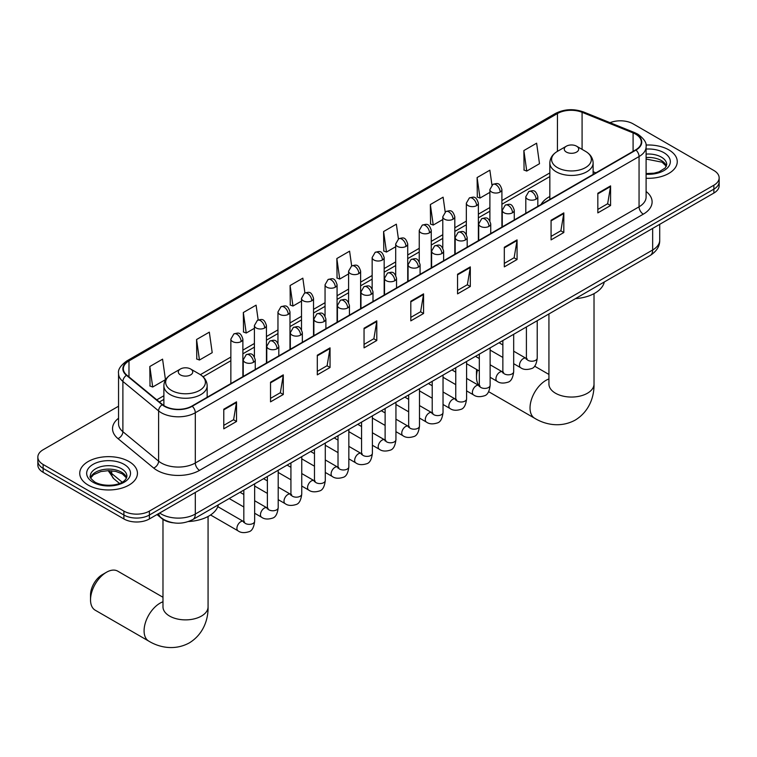 <?xml version="1.0" encoding="UTF-8"?>
<svg xmlns="http://www.w3.org/2000/svg" width="757" height="757" viewBox="0 0 757 757"><rect width="100%" height="100%" fill="white"/><g stroke="black" fill="none" stroke-linecap="round" stroke-linejoin="round"><path stroke-width="1.14" d="M549.837 196.498A31.86 18.395 0 0 0 541.085 204.466M173.239 522.803A18.036 10.409 180 0 1 161.837 518.545L157.002 514.561M118.546 406.216L43.13 449.753A18.036 10.409 0 0 0 37.85 457.114L37.85 464.968A18.036 10.409 0 0 0 43.13 472.33L123.893 518.952A18.036 10.409 0 0 0 149.394 518.952L713.87 193.063A18.036 10.409 0 0 0 719.15 185.702L719.15 181.775A18.036 10.409 0 0 1 713.87 189.136A18.036 10.409 0 0 0 719.15 181.775L719.15 177.848A18.036 10.409 0 0 0 713.87 170.486L633.107 123.855A18.036 10.409 0 0 0 610.047 122.681M37.85 457.114A18.036 10.409 0 0 0 43.13 464.476L123.893 511.098A18.036 10.409 0 0 0 149.394 511.098L149.394 515.025L713.87 189.136L149.394 515.025A18.036 10.409 0 0 1 123.893 515.025A18.036 10.409 0 0 0 149.394 515.025L149.394 518.952M43.13 464.476L43.13 468.403L123.893 515.025L43.13 468.403A18.036 10.409 0 0 1 37.85 461.041A18.036 10.409 0 0 0 43.13 468.403L43.13 472.33M668.809 149.867A28.851 16.654 0 0 0 645.986 145.051A28.851 16.654 0 0 1 668.809 149.867A28.851 16.654 0 0 1 677.26 161.648A28.851 16.654 0 0 0 668.809 149.867M128.993 461.533A28.851 16.654 0 0 0 97.549 457.919A28.851 16.654 0 0 0 79.74 473.314A28.851 16.654 0 0 0 88.191 485.086A28.851 16.654 0 0 0 119.634 488.7A28.851 16.654 0 0 0 137.443 473.314A28.851 16.654 0 0 0 128.993 461.533A28.851 16.654 0 0 0 97.549 457.919A28.851 16.654 0 0 0 79.74 473.314A28.851 16.654 0 0 0 88.191 485.086A28.851 16.654 0 0 0 119.634 488.7A28.851 16.654 0 0 0 137.443 473.314A28.851 16.654 0 0 0 128.993 461.533M635.662 134.159A19.237 11.109 180 0 1 641.293 142.013A19.237 11.109 180 0 1 635.662 149.867L191.9 406.074A19.237 11.109 180 0 1 162.547 404.588L126.835 375.141A19.237 11.109 180 0 1 123.353 368.773A19.237 11.109 180 0 1 128.983 360.919L557.455 113.541A19.237 11.109 180 0 1 582.086 112.301L633.089 132.92A19.237 11.109 180 0 1 635.662 134.159M635.994 133.97A19.72 11.383 0 0 0 633.363 132.693L582.37 112.074A19.72 11.383 0 0 0 557.114 113.351L128.643 360.72A19.72 11.383 0 0 0 126.438 375.302L162.149 404.749A19.72 11.383 0 0 0 192.24 406.263L635.994 150.066A19.72 11.383 0 0 0 635.994 133.97M223.779 409.215L223.779 428.841L236.534 421.479L236.534 401.853L223.779 409.215M223.779 425.358L233.601 419.69L236.477 402.497A4.807 2.773 -120 0 0 236.534 401.853M233.516 419.738L236.534 421.479M270.533 382.219L270.533 401.853L283.288 394.492L283.288 374.857L270.533 382.219M270.533 398.362L280.355 392.694L283.232 375.51A4.807 2.773 -120 0 0 283.288 374.857M280.27 392.741L283.288 394.492M317.297 355.222L317.297 374.857L330.043 367.495L330.043 347.86L317.297 355.222M317.297 371.375L327.109 365.697L329.995 348.513A4.807 2.773 -120 0 0 330.043 347.86M327.024 365.754L330.043 367.495M364.051 328.226L364.051 347.86L376.797 340.499L376.797 320.864L364.051 328.226M364.051 344.378L373.873 338.71L376.749 321.517A4.807 2.773 -120 0 0 376.797 320.864M373.788 338.757L376.797 340.499M597.831 193.253L597.831 212.887L610.577 205.525L610.577 185.891L597.831 193.253M597.831 209.405L607.653 203.737L610.53 186.544A4.807 2.773 -120 0 0 610.577 185.891M607.559 203.784L610.577 205.525M551.068 220.249L551.068 239.884L563.823 232.522L563.823 212.887L551.068 220.249M551.068 236.402L560.89 230.734L563.776 213.54A4.807 2.773 -120 0 0 563.823 212.887M560.805 230.781L563.823 232.522M504.313 247.246L504.313 266.88L517.069 259.519L517.069 239.884L504.313 247.246M504.313 263.398L514.135 257.721L517.012 240.537A4.807 2.773 -120 0 0 517.069 239.884M514.05 257.777L517.069 259.519M457.559 274.242L457.559 293.867L470.315 286.506L470.315 266.88L457.559 274.242M457.559 290.385L467.381 284.717L470.258 267.533A4.807 2.773 -120 0 0 470.315 266.88M467.296 284.764L470.315 286.506M410.805 301.229L410.805 320.864L423.56 313.502L423.56 293.867L410.805 301.229M410.805 317.382L420.627 311.714L423.504 294.52A4.807 2.773 -120 0 0 423.56 293.867M420.542 311.761L423.56 313.502M646.1 178.255A28.851 16.654 0 0 0 677.26 161.648A28.851 16.654 0 0 1 646.1 178.255M149.394 511.098L713.87 185.21A18.036 10.409 0 0 0 719.15 177.848M258.165 319.956L256.084 305.156L243.328 312.518L243.536 332.039M196.574 339.514L199.451 360.029L212.206 352.667L209.329 332.153L196.574 339.514L196.782 359.026M149.82 366.511L152.696 387.026L165.452 379.664L162.575 359.149L149.82 366.511L150.028 386.023M398.419 238.919L396.356 224.176L383.6 231.538L383.808 251.05M445.182 211.969L443.11 197.18L430.355 204.541L430.563 224.063M491.946 185.049L489.864 170.193L477.109 177.554L477.317 197.066M523.872 150.558L526.749 171.073L539.495 163.711L536.618 143.196L523.872 150.558L524.071 170.07M304.91 292.921L302.838 278.169L290.092 285.531L290.291 305.043M351.664 265.906L349.592 251.173L336.846 258.534L337.054 278.046M336.846 258.534L339.723 279.049L348.599 273.92M339.723 279.049L336.846 277.97M383.6 231.538L386.477 252.053L395.693 246.735M386.477 252.053L383.6 250.974M430.355 204.541L433.231 225.056L442.788 219.539M433.231 225.056L430.355 223.977M477.109 177.554L479.995 198.06L489.893 192.354M479.995 198.06L477.109 196.99M526.749 171.073L523.872 169.994M290.092 285.531L292.968 306.036L301.504 301.116M292.968 306.036L290.092 304.967M243.328 312.518L246.214 333.033L254.409 328.301M246.214 333.033L243.328 331.963M199.451 360.029L196.574 358.95M152.696 387.026L149.82 385.947M477.497 369.984A22.54 13.011 120 0 0 476.475 377.043L476.475 372.132A16.531 9.548 -60 0 1 476.673 369.511M490.782 350.472A22.54 13.011 120 0 0 490.129 350.945M476.475 377.043A22.54 13.011 120 0 0 479.039 385.578M490.129 350.756L490.706 350.425L490.129 350.756M549.837 199.422L549.837 162.944A21.641 12.49 0 0 0 556.177 171.782A21.641 12.49 0 0 0 579.758 174.489A21.641 12.49 0 0 0 593.119 162.944C592.958 158.128 590.432 154.267 585.53 151.362L576.579 146.186A7.21 4.164 0 0 0 566.378 146.186A7.21 4.164 0 0 0 566.378 152.081A7.21 4.164 0 0 0 576.579 152.081A7.21 4.164 0 0 0 576.579 146.186L585.53 151.362A19.881 11.478 0 0 1 585.53 167.59A19.881 11.478 0 0 1 557.417 167.59A19.881 11.478 0 0 1 557.417 151.362L557.455 113.541M575.452 298.637A33.062 19.086 0 0 0 604.294 281.983M90.528 599.866L90.528 594.964A16.531 9.548 -60 0 1 102.214 574.714L106.463 572.264A22.54 13.011 120 0 0 90.528 599.866A22.54 13.011 120 0 0 95.193 610.189L148.75 641.103A22.54 13.011 -60 0 1 145.297 623.049A22.54 13.011 -60 0 1 160.02 603.178A22.54 13.011 -60 0 1 162.982 601.787M180.421 374.904A7.21 4.164 0 0 0 190.622 374.904A7.21 4.164 0 0 0 190.622 369.009L199.583 374.185A19.881 11.478 0 0 1 199.583 390.413A19.881 11.478 0 0 1 171.47 390.413A19.881 11.478 0 0 1 171.47 374.185C166.568 377.09 164.042 380.951 163.881 385.767A21.641 12.49 0 0 0 170.221 394.605A21.641 12.49 0 0 0 193.811 397.311A21.641 12.49 0 0 0 207.163 385.767C207.002 380.951 204.475 377.09 199.583 374.185L190.622 369.009A7.21 4.164 0 0 0 180.421 369.009A7.21 4.164 0 0 0 180.421 374.904M188.474 521.526A33.062 19.086 0 0 0 218.347 504.805M162.982 597.264L117.732 571.147A22.54 13.011 120 0 0 106.463 572.264L102.214 574.714M159.68 513.019A24.044 13.881 0 0 0 161.298 514.05A24.044 13.881 0 0 0 195.306 514.05L652.657 249.99A24.044 13.881 0 0 0 659.707 240.177C659.877 246.148 656.697 251.248 650.168 255.497L192.808 519.548A12.027 6.945 60 0 0 195.306 514.05L195.306 492.447M652.657 228.396L652.657 249.99A12.027 6.945 60 0 1 650.168 255.497M158.705 513.577A12.027 8.043 129.5 0 0 160.806 517.485L157.153 514.476M713.87 193.063L713.87 185.21M123.893 518.952L123.893 511.098M109.017 470.636A24.044 13.881 0 0 0 111.686 473.513L111.686 470.778M119.483 483.42L113.891 478.803A12.027 8.043 129.5 0 1 111.686 473.513L122.17 482.152M646.1 191.483A30.053 17.354 180 0 1 643.308 214.165L199.555 470.362A6.009 3.473 60 0 1 195.306 463L639.059 206.803A24.044 13.881 0 0 0 646.1 196.99L646.1 146.726A24.044 13.881 180 0 1 639.059 156.548A6.009 3.473 -120 0 0 635.994 150.066M199.555 470.362A30.053 17.354 180 0 1 157.049 470.362A30.053 17.354 180 0 1 153.68 468.053L117.969 438.606A30.053 17.354 180 0 1 118.546 418.243M161.298 463A24.044 13.881 0 0 0 195.306 463L195.306 412.745A24.044 13.881 180 0 1 158.601 410.89L122.889 381.443A24.044 13.881 180 0 1 118.546 373.485L118.546 423.74A24.044 13.881 0 0 0 122.889 431.708L158.601 461.145A24.044 13.881 0 0 0 161.298 463M646.1 146.726C646.904 142.969 644.141 138.786 637.81 134.159L634.65 132.626A6.009 2.82 112 0 0 633.363 132.693M634.65 132.626L583.656 112.008C573.692 108.488 564.239 108.999 555.297 113.541A6.009 3.473 60 0 1 557.114 113.351M128.643 360.72A6.009 3.473 -120 0 0 126.835 360.919C120.59 365.404 117.827 369.586 118.546 373.485M126.438 375.302A6.009 4.022 129.5 0 0 122.889 381.443L122.889 431.708A6.009 4.022 -50.5 0 1 117.969 438.606M583.656 112.008A6.009 2.82 112 0 0 582.37 112.074M162.149 404.749A6.009 4.022 129.5 0 0 158.601 410.89L158.601 461.145A6.009 4.022 -50.5 0 1 153.68 468.053M192.24 406.263A6.009 3.473 60 0 1 195.306 412.745L639.059 156.548L639.059 206.803A6.009 3.473 60 0 0 643.308 214.165M128.983 360.919L128.983 376.92M633.089 132.92L633.089 151.353M582.086 112.301L582.086 149.375M595.863 172.842L593.119 171.725M549.837 172.918L501.91 200.586M489.893 207.522L478.367 214.184M466.34 221.12L454.815 227.772M442.788 234.717L431.263 241.369M419.246 248.315L407.72 254.967M395.693 261.903L384.168 268.565M372.151 275.501L360.625 282.153M348.599 289.098L337.073 295.75M325.056 302.696L313.53 309.348M301.504 316.284L289.978 322.946M277.961 329.882L266.436 336.534M254.409 343.479L242.883 350.131M230.857 357.077L200.378 374.668M163.881 395.741L156.784 399.838M410.805 301.854L423.504 294.52M457.559 274.857L470.258 267.533M504.313 247.87L517.012 240.537M551.068 220.874L563.776 213.54M597.831 193.877L610.53 186.544M364.051 328.85L376.749 321.517M317.297 355.847L329.995 348.513M270.533 382.843L283.232 375.51M223.779 409.83L236.477 402.497M666.425 166.105A18.319 10.579 0 0 0 661.363 160.55A18.319 10.579 0 0 0 646.1 157.532M646.1 173.571L654.01 173.183L658.987 171.867L665.233 167.969L666.728 164.591A18.319 10.579 0 0 0 661.363 157.115A18.319 10.579 0 0 0 646.1 154.097M646.1 174.242A21.925 12.661 0 0 0 668.194 167.108A21.925 12.661 0 0 0 663.917 152.696A21.925 12.661 0 0 0 646.1 149.063M594.018 293.65L594.018 384.036A22.54 13.011 180 0 1 587.413 393.243A22.54 13.011 180 0 1 555.534 393.243A22.54 13.011 180 0 1 548.929 384.036L548.986 384.916M594.018 384.036C594.321 395.353 590.11 410.985 575.273 420.069C559.991 428.377 544.349 424.204 534.697 418.28A22.54 13.011 -60 0 1 531.244 400.216A22.54 13.011 -60 0 1 545.967 380.355A22.54 13.011 -60 0 1 548.929 378.964M208.071 516.482L208.071 606.859A22.54 13.011 180 0 1 201.466 616.066A22.54 13.011 180 0 1 169.587 616.066A22.54 13.011 180 0 1 162.982 606.859L163.039 607.739M126.608 477.771A18.319 10.579 0 0 0 121.546 472.207A18.319 10.579 0 0 0 103.151 469.586A18.319 10.579 0 0 0 90.575 477.771M121.546 468.772A18.319 10.579 0 0 0 101.58 466.482A18.319 10.579 0 0 0 90.272 476.257C89.307 476.825 90.849 478.765 94.89 482.086C104.305 487.593 125.255 486.06 126.911 476.257A18.319 10.579 0 0 0 121.546 468.772M93.083 482.266A21.925 12.661 0 0 0 124.101 482.266A21.925 12.661 0 0 0 124.101 464.363A21.925 12.661 0 0 0 93.083 464.363A21.925 12.661 0 0 0 93.083 482.266M536.07 199.167A6.009 3.473 0 0 0 537.83 196.716C535.388 189.004 533.013 190.537 528.812 191.512A6.009 3.473 60 0 1 531.821 191.805A6.009 3.473 -120 0 1 536.07 199.167A6.009 3.473 0 0 1 527.563 199.167A6.009 3.473 0 0 1 525.803 196.716L528.812 191.512M513.681 363.691L520.608 367.684A5.413 3.123 -60 0 1 519.785 363.351A5.413 3.123 -60 0 1 523.314 358.591A5.413 3.123 -60 0 1 523.56 358.458A5.413 3.123 -60 0 1 526.02 358.316L513.681 351.191M526.721 358.865L526.238 359.263L526.408 358.099A5.413 3.123 -0 0 0 527.989 360.304A5.413 3.123 -0 0 0 535.398 360.436A5.413 3.123 -0 0 0 537.224 358.099C536.486 364.382 534.537 367.883 531.395 368.621C526.872 369.993 523.276 369.69 520.608 367.684M512.517 212.764A6.009 3.473 0 0 0 514.277 210.314C511.846 202.602 509.47 204.135 505.26 205.109A6.009 3.473 60 0 1 508.269 205.402A6.009 3.473 -120 0 1 512.517 212.764A6.009 3.473 0 0 1 504.02 212.764A6.009 3.473 0 0 1 502.26 210.314L505.26 205.109M490.129 377.279L497.065 381.282A5.413 3.123 -60 0 1 496.232 376.948A5.413 3.123 -60 0 1 499.771 372.179A5.413 3.123 -60 0 1 500.008 372.056A5.413 3.123 -60 0 1 502.478 371.914L490.129 364.789M503.168 372.463L502.686 372.86L502.856 371.687A5.413 3.123 -0 0 0 504.446 373.901A5.413 3.123 -0 0 0 511.846 374.034A5.413 3.123 -0 0 0 513.681 371.687C512.934 377.97 510.994 381.481 507.843 382.219C503.32 383.591 499.724 383.279 497.065 381.282M488.975 226.362A6.009 3.473 0 0 0 490.735 223.911C488.293 216.199 485.918 217.732 481.717 218.697A6.009 3.473 60 0 1 484.717 219A6.009 3.473 -120 0 1 488.975 226.362A6.009 3.473 0 0 1 480.468 226.362A6.009 3.473 0 0 1 478.708 223.911L481.717 218.697M466.586 390.877L473.513 394.88A5.413 3.123 -60 0 1 472.69 390.546A5.413 3.123 -60 0 1 476.219 385.777A5.413 3.123 -60 0 1 476.456 385.644A5.413 3.123 -60 0 1 478.926 385.512L466.586 378.386M479.626 386.051L479.134 386.458L479.313 385.285A5.413 3.123 -0 0 0 480.894 387.499A5.413 3.123 -0 0 0 488.303 387.631A5.413 3.123 -0 0 0 490.129 385.285C489.391 391.568 487.442 395.078 484.291 395.816C479.777 397.188 476.181 396.876 473.513 394.88M465.423 239.96A6.009 3.473 0 0 0 467.183 237.499C464.741 229.787 462.376 231.33 458.165 232.295A6.009 3.473 60 0 1 461.174 232.598A6.009 3.473 -120 0 1 465.423 239.96A6.009 3.473 0 0 1 456.925 239.96A6.009 3.473 0 0 1 455.165 237.499L458.165 232.295M443.034 404.475L449.97 408.477A5.413 3.123 -60 0 1 449.138 404.143A5.413 3.123 -60 0 1 452.677 399.374A5.413 3.123 -60 0 1 452.913 399.242A5.413 3.123 -60 0 1 455.373 399.1L443.034 391.975M456.074 399.649L455.591 400.046L455.761 398.882A5.413 3.123 -0 0 0 457.351 401.087A5.413 3.123 -0 0 0 464.751 401.229A5.413 3.123 -0 0 0 466.586 398.882C465.839 405.165 463.899 408.676 460.748 409.405C456.225 410.786 452.629 410.474 449.97 408.477M441.88 253.548A6.009 3.473 0 0 0 443.64 251.097C441.199 243.385 438.823 244.918 434.622 245.893A6.009 3.473 60 0 1 437.622 246.186A6.009 3.473 -120 0 1 441.88 253.548A6.009 3.473 0 0 1 433.373 253.548A6.009 3.473 0 0 1 431.613 251.097L434.622 245.893M419.492 418.072L426.418 422.075A5.413 3.123 -60 0 1 425.585 417.732A5.413 3.123 -60 0 1 429.124 412.972A5.413 3.123 -60 0 1 429.361 412.839A5.413 3.123 -60 0 1 431.831 412.697L419.492 405.572M432.521 413.246L432.039 413.644L432.219 412.48A5.413 3.123 -0 0 0 433.799 414.685A5.413 3.123 -0 0 0 441.199 414.817A5.413 3.123 -0 0 0 443.034 412.48C442.296 418.763 440.347 422.264 437.196 423.002C432.673 424.374 429.087 424.071 426.418 422.075M418.328 267.145A6.009 3.473 0 0 0 420.088 264.695C417.646 256.983 415.281 258.515 411.07 259.49A6.009 3.473 60 0 1 414.079 259.783A6.009 3.473 -120 0 1 418.328 267.145A6.009 3.473 0 0 1 409.83 267.145A6.009 3.473 0 0 1 408.07 264.695L411.07 259.49M395.939 431.66L402.875 435.663A5.413 3.123 -60 0 1 402.043 431.329A5.413 3.123 -60 0 1 405.572 426.56A5.413 3.123 -60 0 1 405.818 426.437A5.413 3.123 -60 0 1 408.278 426.295L395.939 419.17M408.979 426.844L408.496 427.241L408.666 426.068A5.413 3.123 -0 0 0 410.256 428.282A5.413 3.123 -0 0 0 417.656 428.415A5.413 3.123 -0 0 0 419.492 426.068C418.744 432.351 416.804 435.862 413.653 436.6C409.13 437.972 405.534 437.66 402.875 435.663M394.776 280.743A6.009 3.473 0 0 0 396.536 278.292C394.104 270.58 391.729 272.113 387.527 273.078A6.009 3.473 60 0 1 390.527 273.381A6.009 3.473 -120 0 1 394.776 280.743A6.009 3.473 0 0 1 386.278 280.743A6.009 3.473 0 0 1 384.518 278.292L387.527 273.078M372.387 445.258L379.323 449.261A5.413 3.123 -60 0 1 378.491 444.927A5.413 3.123 -60 0 1 382.03 440.158A5.413 3.123 -60 0 1 382.266 440.025A5.413 3.123 -60 0 1 384.736 439.893L372.387 432.767M385.427 440.432L384.944 440.839L385.114 439.666A5.413 3.123 -0 0 0 386.704 441.88A5.413 3.123 -0 0 0 394.104 442.012A5.413 3.123 -0 0 0 395.939 439.666C395.201 445.949 393.252 449.459 390.101 450.197C385.578 451.569 381.992 451.257 379.323 449.261M371.233 294.341A6.009 3.473 0 0 0 372.993 291.88C370.552 284.168 368.186 285.711 363.975 286.676A6.009 3.473 60 0 1 366.984 286.979A6.009 3.473 -120 0 1 371.233 294.341A6.009 3.473 0 0 1 362.726 294.341A6.009 3.473 0 0 1 360.966 291.88L363.975 286.676M348.845 458.856L355.771 462.858A5.413 3.123 -60 0 1 354.948 458.524A5.413 3.123 -60 0 1 358.477 453.755A5.413 3.123 -60 0 1 358.723 453.623A5.413 3.123 -60 0 1 361.184 453.49L348.845 446.356M361.884 454.03L361.401 454.427L361.572 453.263A5.413 3.123 -0 0 0 363.152 455.468A5.413 3.123 -0 0 0 370.561 455.61A5.413 3.123 -0 0 0 372.387 453.263C371.649 459.546 369.7 463.057 366.558 463.786C362.035 465.167 358.44 464.855 355.771 462.858M347.681 307.929A6.009 3.473 0 0 0 349.441 305.478C347.009 297.766 344.634 299.308 340.423 300.274A6.009 3.473 60 0 1 343.432 300.567A6.009 3.473 -120 0 1 347.681 307.929A6.009 3.473 0 0 1 339.183 307.929A6.009 3.473 0 0 1 337.423 305.478L340.423 300.274M325.292 472.453L332.228 476.456A5.413 3.123 -60 0 1 331.396 472.113A5.413 3.123 -60 0 1 334.935 467.353A5.413 3.123 -60 0 1 335.171 467.22A5.413 3.123 -60 0 1 337.641 467.078L325.292 459.953M338.332 467.627L337.849 468.025L338.019 466.861A5.413 3.123 -0 0 0 339.609 469.066A5.413 3.123 -0 0 0 347.009 469.198A5.413 3.123 -0 0 0 348.845 466.861C348.097 473.144 346.157 476.645 343.006 477.383C338.483 478.765 334.897 478.452 332.228 476.456M324.138 321.526A6.009 3.473 0 0 0 325.898 319.075C323.457 311.364 321.082 312.896 316.88 313.871A6.009 3.473 60 0 1 319.889 314.164A6.009 3.473 -120 0 1 324.138 321.526A6.009 3.473 0 0 1 315.631 321.526A6.009 3.473 0 0 1 313.871 319.075L316.88 313.871M301.75 486.041L308.676 490.044A5.413 3.123 -60 0 1 307.853 485.71A5.413 3.123 -60 0 1 311.382 480.941A5.413 3.123 -60 0 1 311.629 480.818A5.413 3.123 -60 0 1 314.089 480.676L301.75 473.551M314.789 481.225L314.297 481.622L314.477 480.449A5.413 3.123 -0 0 0 316.057 482.663A5.413 3.123 -0 0 0 323.466 482.796A5.413 3.123 -0 0 0 325.292 480.449C324.554 486.732 322.605 490.243 319.454 490.981C314.94 492.353 311.345 492.041 308.676 490.044M300.586 335.124A6.009 3.473 0 0 0 302.346 332.673C299.904 324.961 297.539 326.494 293.328 327.459A6.009 3.473 60 0 1 296.337 327.762A6.009 3.473 -120 0 1 300.586 335.124A6.009 3.473 0 0 1 292.088 335.124A6.009 3.473 0 0 1 290.328 332.673L293.328 327.459M278.197 499.639L285.134 503.642A5.413 3.123 -60 0 1 284.301 499.308A5.413 3.123 -60 0 1 287.84 494.539A5.413 3.123 -60 0 1 288.076 494.406A5.413 3.123 -60 0 1 290.537 494.274L278.197 487.148M291.237 494.813L290.754 495.22L290.925 494.047A5.413 3.123 -0 0 0 292.514 496.261A5.413 3.123 -0 0 0 299.914 496.393A5.413 3.123 -0 0 0 301.75 494.047C301.002 500.33 299.062 503.84 295.911 504.578C291.388 505.95 287.792 505.638 285.134 503.642M277.043 348.722A6.009 3.473 0 0 0 278.803 346.261C276.362 338.559 273.987 340.092 269.785 341.057A6.009 3.473 60 0 1 272.785 341.36A6.009 3.473 -120 0 1 277.043 348.722A6.009 3.473 0 0 1 268.536 348.722A6.009 3.473 0 0 1 266.776 346.261L269.785 341.057M254.655 513.237L261.581 517.239A5.413 3.123 -60 0 1 260.758 512.905A5.413 3.123 -60 0 1 264.288 508.136A5.413 3.123 -60 0 1 264.524 508.004A5.413 3.123 -60 0 1 266.994 507.871L254.655 500.746M267.685 508.411L267.202 508.808L267.382 507.644A5.413 3.123 -0 0 0 268.962 509.849A5.413 3.123 -0 0 0 276.371 509.991A5.413 3.123 -0 0 0 278.197 507.644C277.459 513.927 275.51 517.438 272.359 518.167C267.846 519.548 264.25 519.236 261.581 517.239M253.491 362.31A6.009 3.473 0 0 0 255.251 359.859C252.81 352.147 250.444 353.689 246.233 354.655A6.009 3.473 60 0 1 249.242 354.948A6.009 3.473 -120 0 1 253.491 362.31A6.009 3.473 0 0 1 244.994 362.31A6.009 3.473 0 0 1 243.234 359.859L246.233 354.655M210.569 514.978L238.039 530.837A5.413 3.123 -60 0 1 237.206 526.494A5.413 3.123 -60 0 1 240.735 521.734A5.413 3.123 -60 0 1 240.981 521.601A5.413 3.123 -60 0 1 243.442 521.459L217.798 506.66M244.142 522.008L243.659 522.406L243.83 521.242A5.413 3.123 -0 0 0 245.419 523.447A5.413 3.123 -0 0 0 252.819 523.579A5.413 3.123 -0 0 0 254.655 521.242C253.907 527.525 251.967 531.026 248.816 531.764C244.293 533.146 240.698 532.833 238.039 530.837M500.15 192.032A6.009 3.473 0 0 0 501.91 189.572C499.469 181.86 497.103 183.402 492.892 184.367A6.009 3.473 60 0 1 495.901 184.67A6.009 3.473 -120 0 1 500.15 192.032A6.009 3.473 0 0 1 491.653 192.032A6.009 3.473 0 0 1 489.893 189.572L492.892 184.367M476.607 205.62A6.009 3.473 0 0 0 478.367 203.169C475.926 195.457 473.551 197 469.349 197.965A6.009 3.473 60 0 1 472.349 198.258A6.009 3.473 -120 0 1 476.607 205.62A6.009 3.473 0 0 1 468.1 205.62A6.009 3.473 0 0 1 466.34 203.169L469.349 197.965M453.055 219.218A6.009 3.473 0 0 0 454.815 216.767C452.374 209.055 450.008 210.588 445.797 211.563A6.009 3.473 60 0 1 448.806 211.856A6.009 3.473 -120 0 1 453.055 219.218A6.009 3.473 0 0 1 444.558 219.218A6.009 3.473 0 0 1 442.788 216.767L445.797 211.563M429.503 232.815A6.009 3.473 0 0 0 431.263 230.365C428.831 222.653 426.456 224.186 422.255 225.151A6.009 3.473 60 0 1 425.254 225.454A6.009 3.473 -120 0 1 429.503 232.815A6.009 3.473 0 0 1 421.006 232.815A6.009 3.473 0 0 1 419.246 230.365L422.255 225.151M405.96 246.413A6.009 3.473 0 0 0 407.72 243.953C405.279 236.25 402.913 237.783 398.702 238.748A6.009 3.473 60 0 1 401.712 239.051A6.009 3.473 -120 0 1 405.96 246.413A6.009 3.473 0 0 1 397.453 246.413A6.009 3.473 0 0 1 395.693 243.953L398.702 238.748M382.408 260.001A6.009 3.473 0 0 0 384.168 257.55C381.736 249.838 379.361 251.381 375.15 252.346A6.009 3.473 60 0 1 378.159 252.639A6.009 3.473 -120 0 1 382.408 260.001A6.009 3.473 0 0 1 373.911 260.001A6.009 3.473 0 0 1 372.151 257.55L375.15 252.346M358.865 273.599A6.009 3.473 0 0 0 360.625 271.148C358.184 263.436 355.809 264.969 351.608 265.944A6.009 3.473 60 0 1 354.617 266.237A6.009 3.473 -120 0 1 358.865 273.599A6.009 3.473 0 0 1 350.359 273.599A6.009 3.473 0 0 1 348.599 271.148L351.608 265.944M335.313 287.196A6.009 3.473 0 0 0 337.073 284.746C334.632 277.034 332.266 278.567 328.055 279.532A6.009 3.473 60 0 1 331.064 279.835A6.009 3.473 -120 0 1 335.313 287.196A6.009 3.473 0 0 1 326.816 287.196A6.009 3.473 0 0 1 325.056 284.746L328.055 279.532M311.77 300.794A6.009 3.473 0 0 0 313.53 298.334C311.089 290.631 308.714 292.164 304.513 293.129A6.009 3.473 60 0 1 307.512 293.432A6.009 3.473 -120 0 1 311.77 300.794A6.009 3.473 0 0 1 303.264 300.794A6.009 3.473 0 0 1 301.504 298.334L304.513 293.129M288.218 314.382A6.009 3.473 0 0 0 289.978 311.931C287.537 304.219 285.171 305.762 280.961 306.727A6.009 3.473 60 0 1 283.97 307.02A6.009 3.473 -120 0 1 288.218 314.382A6.009 3.473 0 0 1 279.721 314.382A6.009 3.473 0 0 1 277.961 311.931L280.961 306.727M264.666 327.98A6.009 3.473 0 0 0 266.436 325.529C263.994 317.817 261.619 319.35 257.418 320.325A6.009 3.473 60 0 1 260.417 320.618A6.009 3.473 -120 0 1 264.666 327.98A6.009 3.473 0 0 1 256.169 327.98A6.009 3.473 0 0 1 254.409 325.529L257.418 320.325M241.123 341.577A6.009 3.473 0 0 0 242.883 339.127C240.442 331.415 238.077 332.948 233.866 333.922A6.009 3.473 60 0 1 236.875 334.216A6.009 3.473 -120 0 1 241.123 341.577A6.009 3.473 0 0 1 232.617 341.577A6.009 3.473 0 0 1 230.857 339.127L233.866 333.922M192.808 519.548C183.137 524.412 173.467 524.412 163.786 519.548L160.806 517.485M659.707 240.177L659.707 224.337M113.891 478.803L108.166 470.636M555.297 113.541L126.835 360.919M549.837 176.57L501.91 204.239M489.893 211.184L478.367 217.836M466.34 224.782L454.815 231.434M442.788 238.379L431.263 245.031M419.246 251.967L407.72 258.629M395.693 265.565L384.168 272.217M372.151 279.163L360.625 285.815M348.599 292.76L337.073 299.412M325.056 306.348L313.53 313.01M301.504 319.946L289.978 326.598M277.961 333.544L266.436 340.196M254.409 347.141L242.883 353.793M230.857 360.729L203.075 376.778M163.881 399.403L159.396 401.995M666.34 166.313L662.11 162.197L646.1 159.055M534.697 418.28L488.615 391.672M593.119 174.432L593.119 162.944M549.837 162.944C549.998 158.128 552.525 154.267 557.417 151.362L566.378 146.186M548.929 374.441L534.574 366.151M548.929 313.947L548.929 384.036M208.071 606.859C208.374 618.185 204.163 633.808 189.326 642.892C174.044 651.2 158.402 647.036 148.75 641.103M207.163 397.255L207.163 385.767M163.881 405.572L163.881 385.767M180.421 369.009L171.47 374.185M162.982 519.397L162.982 606.859M126.523 477.97L122.293 473.863L115.849 471.431L108.573 470.636L100.823 471.554L93.584 474.696L90.66 477.97M527.118 358.752L526.02 358.316M537.224 320.703L537.224 358.099M537.83 206.349L537.83 196.716M502.856 357.436L490.129 350.094M526.408 326.948L526.408 358.099M525.803 213.294L525.803 196.716M502.856 344.946L499.052 342.751M503.575 372.349L502.478 371.914M513.681 334.301L513.681 371.687M514.277 219.946L514.277 210.314M479.313 371.034L466.586 363.691M502.856 340.546L502.856 371.687M502.26 226.882L502.26 210.314M479.313 358.544L475.5 356.339M480.023 385.947L478.926 385.512M490.129 347.898L490.129 385.285M490.735 233.544L490.735 223.911M455.761 384.632L443.034 377.279M479.313 354.144L479.313 385.285M478.708 240.48L478.708 223.911M455.761 372.141L451.957 369.936M456.471 399.535L455.373 399.1M466.586 361.486L466.586 398.882M467.183 247.132L467.183 237.499M432.219 398.229L419.492 390.877M455.761 367.741L455.761 398.882M455.165 254.078L455.165 237.499M432.219 385.729L428.405 383.534M432.928 413.133L431.831 412.697M443.034 375.084L443.034 412.48M443.64 260.73L443.64 251.097M408.666 411.817L395.939 404.475M432.219 381.329L432.219 412.48M431.613 267.675L431.613 251.097M408.666 399.327L404.853 397.132M409.376 426.73L408.278 426.295M419.492 388.682L419.492 426.068M420.088 274.327L420.088 264.695M385.114 425.415L372.387 418.072M408.666 394.927L408.666 426.068M408.07 281.263L408.07 264.695M385.114 412.925L381.31 410.72M385.833 440.328L384.736 439.893M395.939 402.279L395.939 439.666M396.536 287.925L396.536 278.292M361.572 439.013L348.845 431.66M385.114 408.525L385.114 439.666M384.518 294.861L384.518 278.292M361.572 426.522L357.758 424.317M362.281 453.916L361.184 453.49M372.387 415.877L372.387 453.263M372.993 301.513L372.993 291.88M338.019 452.61L325.292 445.258M361.572 422.122L361.572 453.263M360.966 308.459L360.966 291.88M338.019 440.11L334.216 437.915M338.739 467.514L337.641 467.078M348.845 429.465L348.845 466.861M349.441 315.111L349.441 305.478M314.477 466.198L301.75 458.856M338.019 435.71L338.019 466.861M337.423 322.056L337.423 305.478M314.477 453.708L310.663 451.513M315.186 481.111L314.089 480.676M325.292 443.063L325.292 480.449M325.898 328.708L325.898 319.075M290.925 479.796L278.197 472.453M314.477 449.308L314.477 480.449M313.871 335.644L313.871 319.075M290.925 467.306L287.121 465.101M291.644 494.709L290.537 494.274M301.75 456.66L301.75 494.047M302.346 342.306L302.346 332.673M267.382 493.394L254.655 486.041M290.925 462.906L290.925 494.047M290.328 349.242L290.328 332.673M267.382 480.903L263.568 478.698M268.092 508.297L266.994 507.871M278.197 470.258L278.197 507.644M278.803 355.894L278.803 346.261M243.83 506.991L229.201 498.541M267.382 476.503L267.382 507.644M266.776 362.84L266.776 346.261M243.83 494.491L240.026 492.296M244.539 521.895L243.442 521.459M254.655 483.846L254.655 521.242M255.251 369.492L255.251 359.859M243.83 490.091L243.83 521.242M243.234 376.437L243.234 359.859M501.91 227.091L501.91 189.572M489.893 220.836L489.893 189.572M478.367 240.679L478.367 203.169M466.34 234.433L466.34 203.169M454.815 254.276L454.815 216.767M442.788 248.031L442.788 216.767M431.263 267.874L431.263 230.365M419.246 261.619L419.246 230.365M407.72 281.472L407.72 243.953M395.693 275.217L395.693 243.953M384.168 295.06L384.168 257.55M372.151 288.814L372.151 257.55M360.625 308.657L360.625 271.148M348.599 302.412L348.599 271.148M337.073 322.255L337.073 284.746M325.056 316L325.056 284.746M313.53 335.853L313.53 298.334M301.504 329.598L301.504 298.334M289.978 349.441L289.978 311.931M277.961 343.195L277.961 311.931M266.436 363.038L266.436 325.529M254.409 356.793L254.409 325.529M242.883 376.636L242.883 339.127M230.857 383.572L230.857 339.127"/></g></svg>
